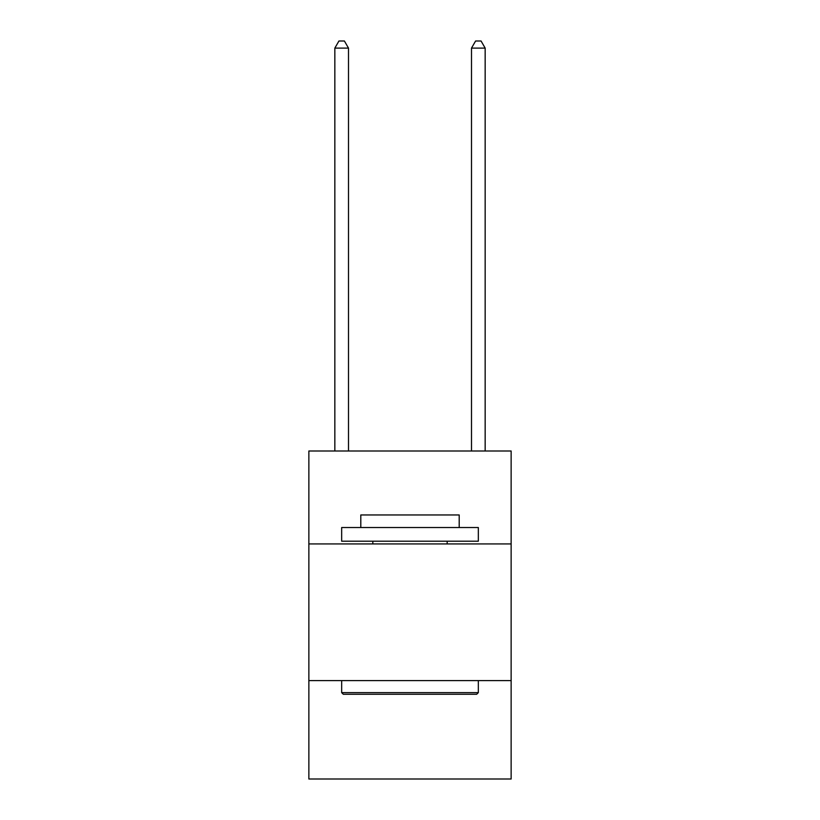 <?xml version="1.0" encoding="UTF-8"?>
<svg xmlns="http://www.w3.org/2000/svg" width="820" height="820" viewBox="0 0 820 820"><rect width="100%" height="100%" fill="white"/><g stroke="black" fill="none" stroke-linecap="round" stroke-linejoin="round"><path stroke-width="1.23" d="M511.137 543.937L511.137 451L308.863 451L308.863 543.937L511.137 543.937L511.137 779L308.863 779L308.863 543.937M511.137 680.6L308.863 680.6M343.303 694.263L341.663 692.623L478.337 692.623L476.697 694.263L343.303 694.263M478.337 527.537L478.337 541.2L341.663 541.2L341.663 527.537L478.337 527.537M360.8 527.537L360.8 514.96L459.2 514.96L459.2 527.537M478.337 680.6L478.337 692.623M341.663 680.6L341.663 692.623M447.177 541.2L447.177 543.937M372.823 541.2L372.823 543.937M348.5 451L348.5 48.103L334.837 48.103L334.837 451M334.837 48.103L338.937 41L344.4 41L348.5 48.103M485.163 451L485.163 48.103L471.5 48.103L471.5 451M471.5 48.103L475.6 41L481.063 41L485.163 48.103"/></g></svg>
